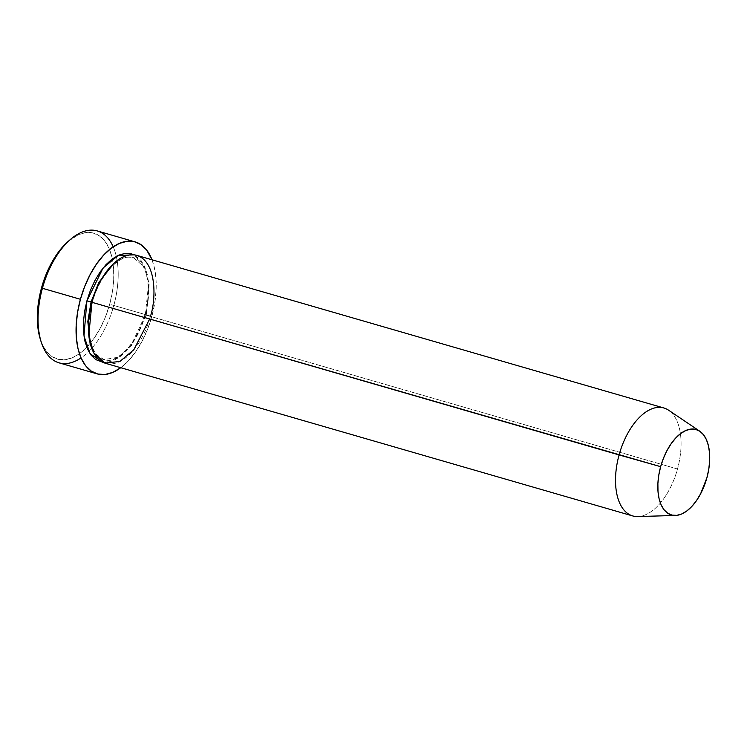 <?xml version="1.0" encoding="UTF-8"?>
<svg xmlns="http://www.w3.org/2000/svg" width="747" height="747" viewBox="0 0 747 747"><rect width="100%" height="100%" fill="white"/><g stroke="black" fill="none" stroke-linecap="round" stroke-linejoin="round"><path stroke-width="0.56" stroke-dasharray="3.73 2.8" d="M40.627 340.109A65.549 35.025 106.1 0 0 86.773 347.243A65.549 35.025 106.1 0 0 109.66 304.337L113.815 305.458A68.668 36.696 -73.9 0 1 88.744 351.52A68.668 36.696 -73.9 0 1 81.04 357.916M105.57 363.313A56.184 30.02 106.1 0 0 150.408 316.373L144.862 314.814L145.338 314.907L147.682 304.206L148.821 293.646L148.7 283.636L147.327 274.56L144.759 266.754L141.09 260.535L134.227 254.858L144.423 266.025L148.662 283.15L145.338 314.907L144.862 314.814L146.244 315.253L149.232 283.673L144.376 267.127L133.414 257.64L123.722 257.864L113.964 263.233L123.722 257.864L133.414 257.64L144.376 267.127L149.232 283.673L146.244 315.253L677.501 468.995A56.184 30.02 -73.9 0 1 632.662 515.925M91.984 302.32L92.46 302.414L91.984 302.32M637.779 516.56A56.184 30.02 106.1 0 0 677.501 468.995L150.408 316.373A56.184 30.02 106.1 0 0 136.822 255.381M59.022 362.827A68.668 36.696 106.1 0 0 88.744 351.52A68.668 36.696 106.1 0 0 113.815 305.458L151.828 316.467A68.668 36.696 -73.9 0 1 120.762 367.711L128.484 360.754L135.683 351.79L142.135 341.146L147.589 329.212L151.828 316.467L113.815 305.458A68.668 36.696 106.1 0 0 116.299 256.361A68.668 36.696 106.1 0 0 97.213 230.916M68.603 241.057L78.622 234.633L85.998 232.569L92.983 232.961L99.295 235.772L104.701 240.907L108.987 248.163L111.985 257.257L113.581 267.856L113.721 279.537L112.395 291.853L109.66 304.337L105.607 316.504L100.406 327.886L94.243 338.055L87.371 346.608L80.041 353.219L72.543 357.645L65.157 359.699L58.182 359.316L51.87 356.506L46.463 351.37L42.177 344.115L40.254 338.979M152.014 259.779A68.668 36.696 -73.9 0 1 151.828 316.467L154.694 303.394L156.086 290.49L155.936 278.248L154.265 267.146L152.014 259.779M145.338 314.907L141.865 325.337L137.401 335.095L132.126 343.807L126.234 351.137L119.95 356.805L113.525 360.596L107.194 362.36L103.095 362.37L118.175 358.056L131.285 344.993L145.338 314.907M663.915 408.002A56.184 30.02 -73.9 0 1 677.501 468.995A56.184 30.02 106.1 0 0 668.574 410.196M149.643 319.006L150.408 316.373M146.244 315.253L132.004 344.965L118.68 357.169L103.908 359.578L95.793 354.181L90.443 344.46L95.793 354.181L103.908 359.578L118.68 357.169L132.004 344.965L146.244 315.253M91.078 301.975L92.46 302.414C99.706 273.738 121.238 252.635 133.414 257.64C145.908 259.909 153.004 287.371 144.862 314.814C137.616 343.489 116.084 364.583 103.908 359.578C91.414 357.309 84.318 329.847 92.46 302.414M113.208 246.827A68.668 36.696 -73.9 0 1 116.299 256.352A68.668 36.696 -73.9 0 1 113.815 305.458L109.66 304.337A65.549 35.025 106.1 0 0 106.195 243.008A65.549 35.025 106.1 0 0 68.435 241.197"/><path stroke-width="1.12" d="M81.04 357.916A68.668 36.696 -73.9 0 1 41.038 341.528A68.668 36.696 -73.9 0 1 42.411 288.277L41.505 287.94A65.549 35.025 106.1 0 0 40.189 338.764A65.549 35.025 106.1 0 0 40.627 340.109M91.078 301.975L86.913 300.845L103.067 268.024L118.175 255.409L134.227 254.858L131.042 253.728L125.057 253.392L118.726 255.157L112.302 258.948L106.018 264.615L100.126 271.945L94.85 280.657L90.387 290.415L86.913 300.845L91.078 301.975L98.791 282.487L113.964 263.233L98.791 282.487L91.078 301.975L87.81 321.583L90.443 344.46L87.81 321.583L91.078 301.975L92.46 302.414M150.408 316.373C155.946 300.817 157.524 261.133 136.113 255.194C114.291 250.731 95.177 286.194 91.984 302.32A56.184 30.02 106.1 0 0 105.57 363.313L632.662 515.925A56.184 30.02 -73.9 0 1 619.086 454.932A56.184 30.02 106.1 0 0 637.779 516.56L675.447 515.458A44.475 23.764 -73.9 0 1 660.647 466.67L91.984 302.32L619.086 454.932A56.184 30.02 -73.9 0 1 663.915 408.002L136.822 255.381A56.184 30.02 106.1 0 0 91.984 302.32L88.781 335.31L93.674 352.733L104.907 363.098L119.931 361.445L133.881 349.661L149.643 319.006M699.827 431.252L668.574 410.196A56.184 30.02 106.1 0 0 619.086 454.932L660.647 466.67A44.475 23.764 -73.9 0 1 699.827 431.252A44.475 23.764 -73.9 0 1 706.895 477.8L708.754 469.331L709.65 460.974L709.557 453.046L708.464 445.856L706.429 439.684L703.525 434.763L699.864 431.28L695.578 429.366L690.835 429.105L685.83 430.505L680.741 433.503L675.774 437.994L671.105 443.793L666.931 450.693L663.392 458.415L660.647 466.67L658.789 475.139L657.892 483.496L657.986 491.423L659.069 498.613L661.104 504.785L664.008 509.706L667.678 513.198L671.964 515.103L676.698 515.365L681.712 513.973L686.801 510.967L691.769 506.485L696.437 500.677L700.611 493.776L706.895 477.8A44.475 23.764 -73.9 0 1 675.447 515.458M135.226 241.916L97.213 230.916A68.668 36.696 106.1 0 0 42.411 288.277A68.668 36.696 106.1 0 0 59.022 362.827L97.026 373.836A68.668 36.696 -73.9 0 1 80.424 299.286L42.411 288.277L80.424 299.286A68.668 36.696 -73.9 0 1 135.226 241.916A68.668 36.696 -73.9 0 1 152.014 259.779L146.636 250.021L140.968 244.642L134.357 241.692L127.046 241.29L119.305 243.438L111.452 248.069L103.777 254.998L96.568 263.962L90.126 274.616L84.672 286.54L80.424 299.286L77.557 312.367L76.166 325.272L76.315 337.504L77.996 348.606L81.134 358.14L85.625 365.741L91.283 371.119L97.894 374.06L105.215 374.471L112.946 372.314L120.799 367.683M120.762 367.711A68.668 36.696 -73.9 0 1 97.026 373.836M40.254 338.979L37.583 324.422L37.434 312.741L38.76 300.425L41.505 287.94L45.558 275.774L50.759 264.382L56.912 254.223L63.794 245.67L68.603 241.057M103.095 362.37L95.803 359.615L91.171 355.217L87.502 348.998L84.925 341.202L83.552 332.116L83.431 322.106L84.57 311.546L86.913 300.845L83.963 335.954L90.098 353.733L103.095 362.37M70.629 239.311L68.435 241.197A65.549 35.025 106.1 0 0 41.505 287.94L42.411 288.277A68.668 36.696 -73.9 0 1 70.629 239.311A68.668 36.696 -73.9 0 1 113.208 246.827M41.038 341.528L40.189 338.764"/></g></svg>
